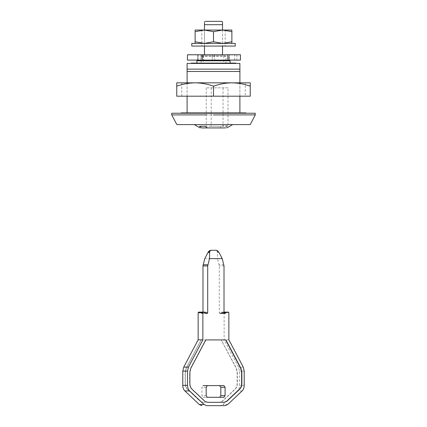 <?xml version="1.0" encoding="UTF-8"?>
<svg xmlns="http://www.w3.org/2000/svg" width="427" height="427" viewBox="0 0 427 427"><rect width="100%" height="100%" fill="white"/><g stroke="black" fill="none" stroke-linecap="round" stroke-linejoin="round"><path stroke-width="0.32" stroke-dasharray="2.13 1.6" d="M235.149 46.073L191.782 46.073M201.843 46.073L213.5 46.073L201.806 46.073L201.806 43.405L213.5 43.405L191.782 43.405M225.157 46.073L213.5 46.073L225.194 46.073L225.194 30.039L213.5 30.039L225.157 30.039M235.149 43.405L201.806 43.405L201.806 30.039L213.5 30.039L201.806 30.039M201.843 43.405L225.157 43.405L201.843 43.405M195.123 31.678L204.314 30.039L213.5 31.678L222.686 30.039L231.877 31.678L231.877 30.039L195.123 30.039L195.123 43.405L204.314 43.405L195.123 43.405M231.877 43.405L231.877 41.761L222.686 43.405L204.314 43.405L231.877 43.405L222.686 43.405L213.5 41.761L204.314 43.405L195.123 41.761M231.877 31.678L231.877 41.761M213.5 31.678L213.5 41.761M231.877 82.827C225.605 82.918 219.478 84.034 213.5 86.169C207.506 84.028 201.379 82.918 195.123 82.827L231.877 82.827C238.133 82.918 244.26 84.028 250.254 86.169L250.254 82.827L231.877 82.827L245.242 82.827L245.242 96.192L213.5 96.192L245.146 96.192M181.854 82.827L213.5 82.827L181.758 82.827L181.758 96.192L213.5 96.192L181.854 96.192M245.146 82.827L213.5 82.827M176.746 86.169C182.729 84.034 188.851 82.918 195.123 82.827L176.746 82.827L176.746 96.192L250.254 96.192L250.254 86.169M213.5 86.169L213.5 96.192M205.147 21.35L221.159 21.35M222.52 22.834L222.52 54.763L221.768 54.763L222.52 54.763M204.48 54.763L205.232 54.763L204.48 54.763L204.48 24.691L222.52 24.691M204.48 22.834L204.48 22.017M205.232 54.763L221.768 54.763L205.232 54.763M204.48 30.039L204.48 46.073M222.52 30.039L222.52 46.073M221.768 54.763L214.68 54.763L221.768 54.763M228.856 60.106L212.32 60.106L228.856 60.106L214.68 60.106L228.856 60.106L228.856 54.763L214.68 54.763L228.856 54.763L228.856 60.106M198.144 60.106L212.32 60.106L198.144 60.106L212.32 60.106L198.144 60.106L198.144 54.763L212.32 54.763L198.144 54.763L198.144 60.106M213.5 60.106L229.454 60.106M196.911 60.778L230.121 60.778M191.28 63.116L235.72 63.116M191.28 63.447L235.72 63.447L191.28 63.447M239.894 63.447L187.106 63.447L187.106 69.131L239.894 69.131L239.894 63.447M225.926 56.433L225.643 55.766L201.357 55.766L201.074 56.433L225.926 56.433L225.926 63.447M225.643 55.766L201.357 55.766M201.074 56.433L201.074 63.447M203.193 55.766L203.193 63.447M223.807 55.766L223.807 63.447M187.106 71.469L239.894 71.469L239.894 112.899L187.106 112.899L239.894 112.899L187.106 112.899L187.106 71.469M187.106 82.827L187.106 96.192M239.894 82.827L239.894 96.192M171.814 113.235L255.186 113.235M206.236 114.906L255.266 114.906M171.734 114.906L213.5 114.906M176.858 124.593L250.254 124.593M250.142 124.593L255.186 114.906M213.5 124.593L196.02 124.593L213.5 124.593M194.29 124.593L196.02 124.593M232.71 124.593L230.98 124.593M201.651 127.935L225.664 127.935M225.349 127.935L228.013 125.645L223.054 125.645L219.681 127.935M228.013 87.839L206.236 87.839L228.013 87.839L228.013 125.645M223.054 87.839L223.054 125.645M211.194 87.839L211.194 126.264L227.228 126.264M206.236 87.839L206.236 126.264L211.194 126.264M222.264 126.264L206.236 126.264M221.826 126.264L227.5 126.264M204.773 258.634L217.503 258.634L217.423 252.442L216.959 250.879L215.763 250.286L210.762 250.286M228.856 339.828L224.132 339.828L224.132 312.767L223.657 312.094L221.853 312.094L220.903 313.221L219.761 313.434L225.285 313.434M225.061 405.65L220.337 405.65L222.958 404.529L237.385 390.929C238.736 389.568 239.44 387.716 239.488 385.367L239.488 371.116L238.549 367.119L224.132 339.828M205.147 312.094L198.614 312.094M206.097 313.221L201.368 313.221L200.418 312.094M206.438 313.434L201.368 313.221M207.239 313.434L201.715 313.434M202.515 313.434L202.985 312.094M216.238 250.286L215.763 250.286M216.729 250.35L216.222 250.35M217.231 250.553L216.622 250.553M217.733 250.879L216.959 250.879M218.202 251.311L217.21 251.311M218.635 251.839L217.364 251.839M218.998 252.442L217.423 252.442M224.015 312.767L219.286 312.767L219.286 265.93L217.503 258.634M219.286 312.767L219.761 313.434M224.015 312.094L221.853 312.094M228.386 312.094L223.657 312.094M201.096 339.929L186.092 368.229L185.147 372.237L185.147 383.579C185.201 385.928 185.9 387.78 187.256 389.141L200.028 401.188L202.654 402.309L219.622 402.309L222.243 401.188L235.021 389.141C236.377 387.78 237.076 385.928 237.124 383.579L237.124 372.237L236.179 368.229L221.181 339.929L201.096 339.929L186.332 368.229L185.387 372.237L185.387 383.579C185.435 385.928 186.135 387.78 187.49 389.141L200.268 401.188L202.654 402.309M205.584 339.929L190.581 368.229L189.636 372.237L189.636 383.579C189.689 385.928 190.389 387.78 191.744 389.141L204.517 401.188L207.143 402.309L224.346 402.309M202.889 402.309L219.857 402.309L222.483 401.188L235.256 389.141C236.611 387.78 237.311 385.928 237.364 383.579L237.364 372.237L236.419 368.229L221.181 339.929M221.416 339.929L201.33 339.929M223.897 385.602L203.103 385.602L201.923 387.273L201.923 395.626L203.103 397.297L223.897 397.297M207.357 397.297L203.103 397.297M187.437 54.763L187.437 60.106L200.93 60.106L200.93 54.763L187.437 54.763M240.449 54.763L203.615 54.763L203.615 60.106L200.93 60.106M203.615 54.763L200.93 54.763M240.449 60.106L234.695 60.106L236.889 60.106L236.889 54.763L234.695 54.763L234.695 60.106L203.615 60.106M214.68 60.106L212.32 60.106L214.68 60.106L214.68 54.763L212.32 54.763L214.68 54.763L214.68 60.106M212.32 54.763L212.32 60.106L212.32 54.763M243.273 367.119L238.549 367.119M244.212 371.116L239.488 371.116M244.212 385.367L239.488 385.367M242.109 390.929L237.385 390.929M227.687 404.529L222.958 404.529M205.488 312.308L200.765 312.308M205.793 312.767L202.985 312.767M223.86 264.751L219.136 264.751M224.015 265.93L219.286 265.93M224.143 313.221L220.903 313.221M224.015 312.308L221.512 312.308M228.856 312.767L224.132 312.767M206.177 387.273L201.923 387.273M206.177 395.626L201.923 395.626M229.347 60.106L229.347 54.763L229.347 60.106M197.653 60.106L197.653 54.763L197.653 60.106"/><path stroke-width="0.64" d="M191.851 46.073L235.218 46.073L235.218 43.405L191.851 43.405M195.123 43.405L195.123 31.678L204.314 30.039L195.123 30.039L195.123 31.513M231.877 31.678L222.686 30.039L213.5 31.678L204.314 30.039L231.877 30.039L231.877 43.405M195.123 42.092L195.123 41.761L204.314 43.405L213.5 41.761L222.686 43.405L231.877 41.761M213.5 31.678L213.5 41.761M213.5 82.827L250.254 82.827L250.254 96.192L176.746 96.192L176.746 86.169C182.74 84.028 188.867 82.918 195.123 82.827L176.746 82.827L176.746 86.169M231.877 82.827C225.621 82.918 219.494 84.028 213.5 86.169C207.522 84.034 201.395 82.918 195.123 82.827L231.877 82.827C238.149 82.918 244.271 84.034 250.254 86.169M213.5 86.169L213.5 96.192M204.48 30.039L204.48 22.834L204.48 24.691L222.52 24.691L222.52 22.017L221.853 21.35L205.841 21.35M204.48 46.073L204.48 54.763M222.52 24.691L222.52 30.039M222.52 46.073L222.52 54.763M229.427 60.106L213.5 60.106M230.089 60.778L196.879 60.778L196.879 63.116M235.72 63.447L235.72 63.116L191.28 63.116L191.28 63.447M187.106 82.827L187.106 63.447L239.894 63.447L239.894 71.469L187.106 71.469L187.106 69.131L239.894 69.131L239.894 82.827M187.106 96.192L187.106 112.899L181.176 112.899L180.84 113.235M239.894 96.192L239.894 112.899L245.765 112.899L181.235 112.899M250.142 124.593L176.858 124.593L171.734 114.906L171.734 113.235L255.266 113.235L255.266 114.906L250.254 124.593M171.814 114.906L206.236 114.906M255.186 114.906L213.5 114.906M176.858 124.593L171.734 114.906M225.349 127.935L201.336 127.935M201.651 127.935L199.5 126.264L205.173 126.264L207.319 127.935M205.173 126.264L199.5 126.264M211.237 250.286L216.238 250.286L217.733 250.879L218.998 252.442L222.227 258.634L209.497 258.634L209.636 251.839L210.041 250.879L211.237 250.286L209.769 250.553L208.365 251.839L204.773 258.634L202.985 265.93L202.985 312.094M209.497 258.634L207.714 265.93L207.714 312.767L207.239 313.434L206.438 313.434L205.147 312.094L203.343 312.094L202.868 312.767L202.868 339.828L188.451 367.119L187.512 371.116L187.512 385.367C187.56 387.716 188.264 389.568 189.615 390.929L204.042 404.529L206.663 405.65L225.061 405.65L227.687 404.529L242.109 390.929C243.465 389.568 244.164 387.716 244.212 385.367L244.212 371.116L243.273 367.119L228.856 339.828L228.856 312.767L228.386 312.094L226.582 312.094L225.632 313.221L224.143 313.221M206.663 405.65L220.337 405.65M202.868 339.828L198.144 339.828L183.727 367.119L182.788 371.116L182.788 385.367C182.836 387.716 183.535 389.568 184.891 390.929L199.313 404.529L201.939 405.65M203.343 312.094L198.614 312.094L198.144 312.767L198.144 339.828M209.577 252.442L208.002 252.442M209.636 251.839L208.365 251.839M209.79 251.311L208.798 251.311M210.041 250.879L209.267 250.879M210.378 250.553L209.769 250.553M210.778 250.35L210.271 250.35M225.632 313.221L224.485 313.434L224.015 312.767L224.015 265.93L222.227 258.634M224.485 313.434L220.562 313.434M226.582 312.094L224.015 312.094M190.821 368.229L189.876 372.237L189.876 383.579C189.924 385.928 190.623 387.78 191.979 389.141L204.757 401.188L207.378 402.309L224.346 402.309L226.972 401.188L239.744 389.141C241.1 387.78 241.799 385.928 241.853 383.579L241.853 372.237L240.908 368.229L225.904 339.929L205.819 339.929L190.821 368.229M224.111 402.309L226.732 401.188L239.51 389.141C240.865 387.78 241.565 385.928 241.613 383.579L241.613 372.237L240.668 368.229L225.669 339.929L205.584 339.929M206.177 395.626L207.357 397.297L223.897 397.297L225.077 395.626L225.077 387.273L223.897 385.602L207.357 385.602L206.177 387.273L206.177 395.626M219.643 397.297L220.823 395.626L220.823 387.273L219.643 385.602M207.357 385.602L203.103 385.602M202.211 60.106L202.211 54.763L187.437 54.763L187.437 60.106L240.449 60.106L240.449 54.763L227.821 54.763L227.821 60.106M202.211 54.763L227.821 54.763M204.042 404.529L199.313 404.529M189.615 390.929L184.891 390.929M187.512 385.367L182.788 385.367M187.512 371.116L182.788 371.116M188.451 367.119L183.727 367.119M202.868 312.767L198.144 312.767M207.714 312.767L205.793 312.767M207.714 265.93L202.985 265.93M207.864 264.751L203.14 264.751M226.235 312.308L224.015 312.308M225.077 387.273L220.823 387.273M225.077 395.626L220.823 395.626M191.782 43.405L191.782 46.073M204.48 22.017L205.147 21.35M197.546 60.106L196.879 60.778M230.121 63.116L230.121 60.778L229.454 60.106M246.16 113.235L245.824 112.899M226.865 127.935L232.71 124.593M194.29 124.593L200.135 127.935"/></g></svg>
